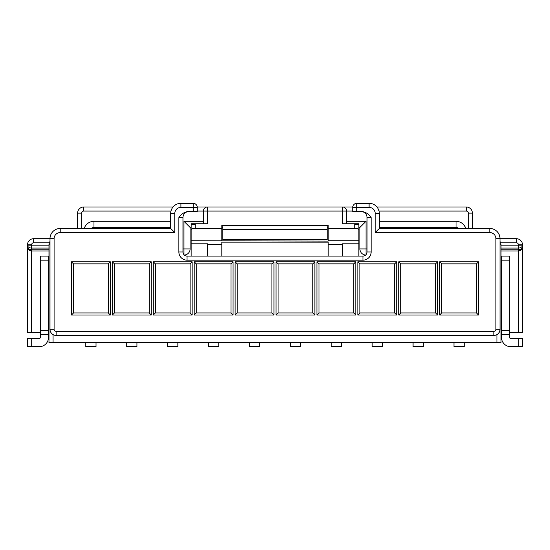 <?xml version="1.0" encoding="UTF-8"?>
<svg xmlns="http://www.w3.org/2000/svg" width="550" height="550" viewBox="0 0 550 550"><rect width="100%" height="100%" fill="white"/><g stroke="black" fill="none" stroke-linecap="round" stroke-linejoin="round"><path stroke-width="0.82" d="M346.589 221.306L366.025 221.306L359.886 227.446L359.886 248.923L359.886 227.446L358.861 227.446M499.998 244.833L501.022 244.833A6.139 6.139 0 0 0 499.998 241.436A6.139 6.139 0 0 1 501.022 244.833L501.022 342.602L496.932 342.602L496.932 334.62M50.002 244.833L48.977 244.833A6.139 6.139 0 0 1 50.002 241.436A6.139 6.139 0 0 0 48.977 244.833L48.977 342.602L496.932 342.602M203.411 221.306L183.975 221.306L183.975 248.923L190.114 248.923L190.114 227.446L191.139 227.446M221.815 227.446L222.839 227.446M328.185 227.446L327.161 227.446M83.751 211.076L83.751 206.986L173.051 206.986L83.751 206.986A6.139 6.139 0 0 0 77.612 213.125L77.612 228.463L77.612 213.125L81.703 213.125A2.049 2.049 0 0 1 83.751 211.076L170.981 211.076M197.251 206.986L352.749 206.986L197.251 206.986M376.949 206.986L466.249 206.986L376.949 206.986M261.704 206.986L288.296 206.986M468.297 228.463L468.297 213.125L472.388 213.125A6.139 6.139 0 0 0 466.249 206.986A6.139 6.139 0 0 1 472.388 213.125L472.388 228.463M489.775 232.554L489.775 228.463A10.23 10.23 0 0 1 499.998 238.693L495.908 238.693L495.908 329.306L499.998 329.306A6.139 6.139 0 0 1 493.866 335.445L493.866 331.354L56.134 331.354L493.866 331.354A2.049 2.049 0 0 0 495.908 329.306L495.908 238.693A6.139 6.139 0 0 0 489.775 232.554L375.231 232.554L375.231 213.538A6.139 6.139 0 0 0 369.091 207.398L356.819 207.398L356.819 211.489L352.729 211.489L352.729 207.398A4.091 4.091 0 0 1 356.819 203.308L369.091 203.308A10.23 10.23 0 0 1 379.321 213.538L379.321 228.463L489.775 228.463A10.23 10.23 0 0 1 499.998 238.693L516.361 238.693L499.998 238.693L499.998 329.306A6.139 6.139 0 0 1 493.866 335.445L56.134 335.445A6.139 6.139 0 0 1 50.002 329.306L50.002 238.693L33.639 238.693L50.002 238.693L50.002 329.306A6.139 6.139 0 0 0 56.134 335.445L56.134 331.354A2.049 2.049 0 0 1 54.093 329.306L54.093 238.693A6.139 6.139 0 0 1 60.225 232.554L174.769 232.554L170.679 228.463L60.225 228.463L170.679 228.463L170.679 213.538A10.23 10.23 0 0 1 180.909 203.308L193.181 203.308L180.909 203.308A10.23 10.23 0 0 0 170.679 213.538L174.769 213.538A6.139 6.139 0 0 1 180.909 207.398L193.181 207.398L193.181 211.489L188.238 211.489C184.236 212.059 181.115 214.101 178.867 217.628L178.867 251.989A8.181 8.181 0 0 0 187.048 260.171L362.952 260.171A8.181 8.181 0 0 0 371.133 251.989L371.133 217.628L367.043 217.628A6.139 6.139 0 0 0 360.91 211.489M455.682 228.463L456.026 227.446A4.091 4.091 0 0 1 458.728 228.463A4.091 4.091 0 0 0 456.026 227.446L379.321 227.446M327.161 225.397L327.161 239.718L222.839 239.718L222.839 225.397M518.409 332.372L518.409 250.965L501.022 250.965L518.409 250.965C520.877 250.704 522.239 249.343 522.5 246.874L522.5 332.372L509.712 332.372M501.531 332.372L501.022 332.372M518.409 244.833L522.5 244.833A6.139 6.139 0 0 0 516.361 238.693A6.139 6.139 0 0 1 522.5 244.833L522.5 246.874A4.091 4.091 0 0 1 518.409 250.965A4.091 4.091 0 0 0 522.5 246.874A4.091 2.894 0 0 1 518.409 249.769L518.409 248.071A4.091 2.894 0 0 0 522.5 245.183L518.409 245.183L518.409 244.833A2.049 2.049 0 0 0 516.361 242.784L500.672 242.784M290.338 342.602L290.338 346.692L300.568 346.692L300.568 342.602M509.712 334.421L509.712 256.08L501.531 256.08L501.531 337.487A9.206 9.206 0 0 0 510.737 346.692L518.306 346.692L518.306 338.511L510.737 338.511A1.024 1.024 0 0 1 509.712 337.487L509.712 334.421L501.531 334.421M509.712 260.171L501.531 260.171M509.712 330.33L501.531 330.33M518.306 338.511L522.397 338.511L522.397 346.692L518.306 346.692M359.886 248.923A6.139 6.139 0 0 0 365.674 255.049A6.139 6.139 0 0 1 359.886 248.923L367.043 248.923M331.251 342.602L331.251 346.692L341.474 346.692L341.474 342.602M372.158 342.602L372.158 346.692L382.388 346.692L382.388 342.602M413.071 342.602L413.071 346.692L423.294 346.692L423.294 342.602M453.977 342.602L453.977 346.692L464.207 346.692L464.207 342.602M94.318 228.463L93.974 227.446A4.091 4.091 0 0 0 91.272 228.463A4.091 4.091 0 0 1 93.974 227.446L170.679 227.446M31.591 332.372L31.591 250.965L48.977 250.965L31.591 250.965C29.122 250.704 27.761 249.343 27.5 246.874L27.5 332.372L40.288 332.372M48.469 332.372L48.977 332.372M48.977 245.183L27.5 245.183L27.5 246.874A4.091 2.894 180 0 0 31.591 249.769L31.591 248.071A4.091 2.894 180 0 1 27.5 245.183L27.5 244.833L31.591 244.833A2.049 2.049 0 0 1 33.639 242.784L49.328 242.784M249.432 342.602L249.432 346.692L259.662 346.692L259.662 342.602M40.288 334.421L40.288 256.08L48.469 256.08L48.469 337.487A9.206 9.206 0 0 1 39.263 346.692L31.694 346.692L31.694 338.511L39.263 338.511A1.024 1.024 0 0 0 40.288 337.487L40.288 334.421L48.469 334.421M40.288 260.171L48.469 260.171M40.288 330.33L48.469 330.33M31.694 338.511L27.603 338.511L27.603 346.692L31.694 346.692M183.975 221.306L190.114 227.446M190.114 248.923A6.139 6.139 0 0 1 184.326 255.049A6.139 6.139 0 0 0 190.114 248.923M31.591 250.965A4.091 4.091 0 0 1 27.5 246.874A4.091 4.091 0 0 0 31.591 250.965L31.591 249.769L48.977 249.769M33.639 238.693A6.139 6.139 0 0 0 27.5 244.833A6.139 6.139 0 0 1 33.639 238.693L33.639 242.784M208.526 342.602L208.526 346.692L218.749 346.692L218.749 342.602M167.613 342.602L167.613 346.692L177.843 346.692L177.843 342.602M126.706 342.602L126.706 346.692L136.929 346.692L136.929 342.602M85.793 342.602L85.793 346.692L96.023 346.692L96.023 342.602M354.771 224.345L354.695 223.761L342.499 223.761L342.499 211.076L207.501 211.076L207.501 223.761L191.166 223.761L191.139 229.584C191.393 228.91 192.761 228.539 195.229 228.463L221.815 228.463L221.815 225.397L328.185 225.397L328.185 228.463L354.771 228.463L354.771 224.345L358.861 224.345L358.861 256.08M272.951 256.08L221.815 256.08L221.815 244.255L207.501 244.255M187.048 260.171L187.048 256.08A4.091 4.091 0 0 1 182.958 251.989L182.958 217.628L182.958 251.989A4.091 4.091 0 0 0 187.048 256.08L362.952 256.08L362.952 260.171M285.23 256.08L313.864 256.08M358.861 243.808L342.499 243.808L342.499 256.08M328.185 256.08L328.185 244.255L342.499 244.255M221.815 244.255L221.815 242.165L328.185 242.165L328.185 244.255M356.819 211.489L361.763 211.489C365.764 212.059 368.885 214.101 371.133 217.628M398.75 314.992L398.75 261.807L437.614 261.807L435.566 263.856L435.566 312.943L400.799 312.943L398.75 314.992L437.614 314.992L437.614 261.807M357.844 314.992L357.844 261.807L396.701 261.807L394.659 263.856L394.659 312.943L359.886 312.943L357.844 314.992L396.701 314.992L396.701 261.807M316.931 314.992L316.931 261.807L355.795 261.807L353.753 263.856L353.753 312.943L318.979 312.943L316.931 314.992L355.795 314.992L355.795 261.807M276.024 314.992L276.024 261.807L314.889 261.807L312.84 263.856L312.84 312.943L278.066 312.943L276.024 314.992L314.889 314.992L314.889 261.807M439.656 314.992L439.656 261.807L478.521 261.807L476.479 263.856L476.479 312.943L441.705 312.943L439.656 314.992L478.521 314.992L478.521 261.807M151.25 314.992L151.25 261.807L112.386 261.807L114.434 263.856L149.201 263.856L149.201 312.943L114.434 312.943L112.386 314.992L151.25 314.992L149.201 312.943M112.386 314.992L112.386 261.807M192.156 314.992L192.156 261.807L153.299 261.807L155.341 263.856L190.114 263.856L190.114 312.943L155.341 312.943L153.299 314.992L192.156 314.992L190.114 312.943M153.299 314.992L153.299 261.807M233.069 314.992L233.069 261.807L194.205 261.807L196.247 263.856L231.021 263.856L231.021 312.943L196.247 312.943L194.205 314.992L233.069 314.992L231.021 312.943M194.205 314.992L194.205 261.807M273.976 314.992L273.976 261.807L235.111 261.807L237.16 263.856L271.934 263.856L271.934 312.943L237.16 312.943L235.111 314.992L273.976 314.992L271.934 312.943M235.111 314.992L235.111 261.807M110.344 314.992L110.344 261.807L71.479 261.807L73.521 263.856L108.295 263.856L108.295 312.943L73.521 312.943L71.479 314.992L110.344 314.992L108.295 312.943M71.479 314.992L71.479 261.807M435.566 312.943L437.614 314.992M398.75 261.807L400.799 263.856L435.566 263.856M400.799 312.943L400.799 263.856M394.659 312.943L396.701 314.992M357.844 261.807L359.886 263.856L394.659 263.856M359.886 312.943L359.886 263.856M353.753 312.943L355.795 314.992M316.931 261.807L318.979 263.856L353.753 263.856M318.979 312.943L318.979 263.856M312.84 312.943L314.889 314.992M276.024 261.807L278.066 263.856L312.84 263.856M278.066 312.943L278.066 263.856M476.479 312.943L478.521 314.992M439.656 261.807L441.705 263.856L476.479 263.856M441.705 312.943L441.705 263.856M328.185 228.463L328.185 240.742L358.861 240.742M328.185 240.742L328.185 241.093L191.139 240.742L191.139 256.08M358.861 229.584C358.607 228.91 357.239 228.539 354.771 228.463M207.501 206.986L207.501 211.076L203.411 211.076A4.091 4.091 0 0 1 207.501 206.986L342.499 206.986A4.091 4.091 0 0 1 346.589 211.076L346.589 223.761M354.695 223.761L358.834 223.761L358.861 224.345L358.834 223.761M371.133 251.989L367.043 251.989A4.091 4.091 0 0 1 362.952 256.08A4.091 4.091 0 0 0 367.043 251.989L367.043 217.628M375.231 232.554L379.321 228.463M191.139 243.808L207.501 243.808L207.501 256.08M151.25 261.807L149.201 263.856M114.434 312.943L114.434 263.856M192.156 261.807L190.114 263.856M155.341 312.943L155.341 263.856M233.069 261.807L231.021 263.856M196.247 312.943L196.247 263.856M273.976 261.807L271.934 263.856M237.16 312.943L237.16 263.856M110.344 261.807L108.295 263.856M73.521 312.943L73.521 263.856M191.139 229.584L191.139 240.742M221.815 228.463L221.815 240.742M197.271 211.076L203.411 211.076L203.411 223.761L203.411 217.216M193.181 211.489L197.271 211.489L197.271 207.398L193.181 207.398L193.181 203.308A4.091 4.091 0 0 1 197.271 207.398A4.091 4.091 0 0 0 193.181 203.308M60.225 228.463A10.23 10.23 0 0 0 50.002 238.693A10.23 10.23 0 0 1 60.225 228.463L60.225 232.554M195.229 228.463L195.229 224.345L191.139 224.345L191.166 223.761M178.867 217.628L182.958 217.628A6.139 6.139 0 0 1 189.09 211.489M327.161 229.488L222.839 229.488M366.025 221.306L366.025 254.691M379.321 221.306L456.026 221.306A10.23 10.23 0 0 1 465.781 228.463M170.679 221.306L93.974 221.306A10.23 10.23 0 0 0 84.219 228.463M183.975 254.691L183.975 248.923L182.958 248.923M468.297 213.125A2.049 2.049 0 0 0 466.249 211.076L379.019 211.076M352.729 211.076L342.499 211.076L342.499 206.986M81.703 228.463L81.703 213.125M53.068 342.602L53.068 334.62M501.022 245.183L518.409 245.183L518.409 248.071L501.022 248.071M501.022 249.769L518.409 249.769L518.409 250.965M456.026 227.446L456.026 221.306M516.361 238.693L516.361 242.784M466.249 206.986L466.249 211.076M48.977 248.071L31.591 248.071L31.591 244.833M93.974 227.446L93.974 221.306M83.751 206.986A6.139 6.139 0 0 0 77.612 213.125M195.229 224.345L195.305 223.761M174.769 232.554L174.769 213.538M369.091 207.398L369.091 203.308A10.23 10.23 0 0 1 379.321 213.538L375.231 213.538M352.729 207.398L356.819 207.398L356.819 203.308A4.091 4.091 0 0 0 352.729 207.398M182.958 251.989L178.867 251.989M54.093 329.306L50.002 329.306M54.093 238.693L50.002 238.693M180.909 207.398L180.909 203.308"/></g></svg>
